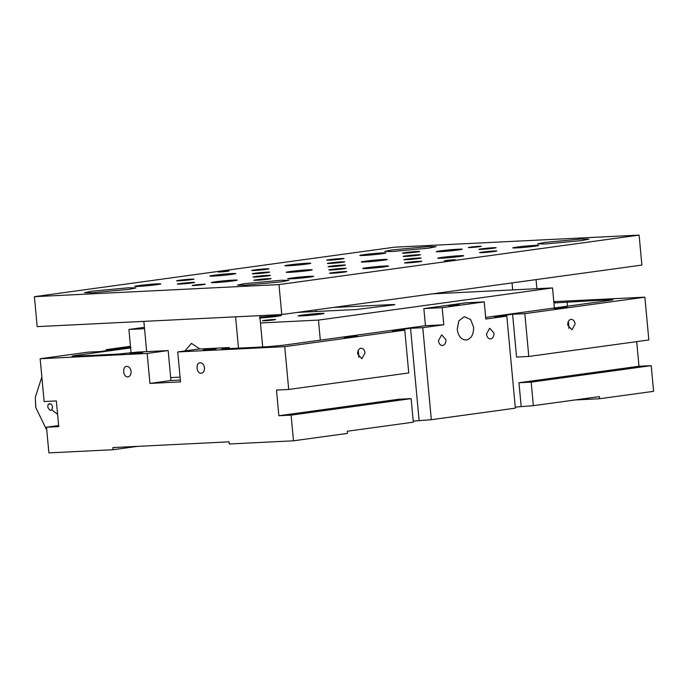 <?xml version="1.0" encoding="UTF-8"?>
<svg xmlns="http://www.w3.org/2000/svg" width="688" height="688" viewBox="0 0 688 688"><rect width="100%" height="100%" fill="white"/><g stroke="black" fill="none" stroke-linecap="round" stroke-linejoin="round"><path stroke-width="1.03" d="M57.594 414.279L51.918 410.014M46.775 430.12L35.767 407.511L35.312 397.26L41.848 376.938M49.768 403.65L48.676 404.097C48.177 404.002 47.868 405.008 47.764 407.115L49.467 409.885L50.792 410.28L51.918 409.756L52.563 406.875C51.892 404.811 51.342 403.847 50.921 403.985L48.676 404.097M35.845 408.001L35.312 397.26M51.222 410.203L50.792 410.28M200.234 362.739C195.358 362.688 196.39 373.79 201.214 373.266C203.45 372.819 204.542 370.995 204.482 367.813C203.949 364.649 202.53 362.963 200.234 362.739L200.002 362.757M126.859 366.36C121.991 366.317 123.014 377.411 127.839 376.886C130.075 376.439 131.167 374.625 131.107 371.443C130.574 368.278 129.155 366.584 126.859 366.36L126.626 366.386M570.937 319.335C568.744 319.972 567.677 321.898 567.738 325.106L571.917 329.862L575.116 324.091C574.592 320.943 573.199 319.361 570.937 319.335L571.169 319.309M568.383 321.399L568.924 328.382M360.865 348.197C358.672 348.842 357.605 350.76 357.665 353.967L361.845 358.723L365.044 352.953C364.511 349.814 363.118 348.231 360.865 348.197L361.097 348.18M358.31 350.269L358.852 357.253M445.936 339.674L441.687 334.841L438.437 340.706C438.97 343.897 440.389 345.505 442.676 345.539C444.912 344.886 445.996 342.934 445.936 339.674M493.95 333.078L489.701 328.236L486.45 334.101C486.984 337.301 488.403 338.909 490.699 338.943C492.926 338.29 494.01 336.329 493.95 333.078M450.356 305.747L457.735 304.732L448.774 305.73M459.309 304.75L457.735 304.732M473.593 327.204L470.652 319.542L464.314 316.643L458.836 320.866L457.21 329.457C458.38 336.423 461.476 339.949 466.481 340.01C471.349 338.591 473.722 334.316 473.593 327.204M465.974 340.061L466.481 340.01M574.953 399.969L599.583 398.748L599.386 396.606L533.363 405.679L515.252 407.09M404.785 330.154L284.737 346.649L288.711 389.451L408.749 372.956L404.785 330.154L392.556 330.756L410.555 328.288L422.785 327.686L443.794 324.796L442.203 307.674L423.86 308.585L465.879 302.806L484.223 301.903L485.814 319.026L506.815 316.136L515.355 408.156L431.324 419.697L413.221 421.116M411.132 398.636L398.902 399.238L278.864 415.733L291.093 415.131L411.132 398.636L413.316 422.174L347.294 431.247L347.492 433.388L293.475 440.81L229.267 443.984L229.07 441.842L112.892 447.578L113.099 449.72L137.523 446.366M521.134 406.281L518.95 382.743L638.989 366.248L636.701 341.635M553.814 301.662L644.862 297.164L648.836 339.967L528.797 356.461L516.568 357.063L512.594 314.261L494.586 316.738L506.815 316.136M533.363 405.679L531.179 382.141L518.95 382.743M599.583 398.748L653.6 391.326L651.218 365.646L531.179 382.141M638.989 366.248L651.218 365.646M113.099 449.72L48.891 452.893L46.509 427.214L58.738 426.612L56.356 400.932L44.127 401.534L40.153 358.732L88.176 352.136L100.405 351.534L118.413 349.057L106.184 349.659L130.471 346.322M106.279 350.725L106.184 349.659M644.862 297.164L524.824 313.659L528.797 356.461M524.824 313.659L512.594 314.261M288.711 389.451L276.481 390.053L278.864 415.733M291.093 415.131L293.475 440.81M284.737 346.649L177.736 351.938L180.514 381.9L149.941 383.405L147.163 353.451L40.153 358.732M58.643 425.545L46.509 427.214M177.736 351.938L198.746 349.048L229.319 347.543L229.414 348.592M149.941 383.405L170.951 380.524L168.173 350.562L147.163 353.451M180.342 380.06L170.951 380.524M168.173 350.562L137.6 352.075L117.949 354.096L75.147 356.212C71.019 356.375 70.967 356.16 75.009 355.558L130.617 347.922M75.147 356.212C71.019 356.375 70.967 356.16 75.009 355.558L75.069 356.221M128.854 347.354C135.02 347.027 125.517 348.334 119.85 348.592C113.692 348.919 123.186 347.612 128.854 347.354L130.565 347.328M119.85 348.592L117.932 348.567M140.765 352.445C146.931 352.118 137.428 353.426 131.761 353.684C125.603 354.002 135.097 352.703 140.765 352.445L142.691 352.462M131.761 353.684L129.843 353.658M443.794 324.796L425.451 325.699L282.906 345.29L267.752 346.7L224.95 348.816C220.822 348.971 220.779 348.756 224.813 348.162L229.319 347.543M224.95 348.816C220.822 348.971 220.779 348.756 224.813 348.162L224.873 348.816M355.094 336.174C361.26 335.847 351.757 337.154 346.09 337.412C339.932 337.739 349.427 336.432 355.094 336.174L357.02 336.2M346.09 337.412L344.172 337.387M214.14 348.816C220.298 348.489 210.803 349.796 205.136 350.054C198.978 350.381 208.473 349.074 214.14 348.816L216.066 348.842M205.136 350.054L203.209 350.029M553.935 302.952L609.878 299.684C614.006 299.529 614.057 299.744 610.015 300.338L485.659 317.426M609.938 300.355L609.878 299.684C614.006 299.529 614.057 299.744 610.015 300.338M565.166 307.312C571.332 306.986 561.829 308.293 556.162 308.551C550.004 308.878 559.499 307.57 565.166 307.312L567.093 307.33M556.162 308.551L554.244 308.525M553.866 302.195L555.182 302.247L553.9 302.531M423.86 308.585L425.451 325.699M442.203 307.674L484.223 301.903M419.095 420.308L410.555 328.288M431.324 419.697L422.785 327.686M131.09 352.944L128.905 329.457L144.42 327.325M259.299 317.994C270.633 317.478 289.631 314.872 277.307 315.517L281.16 315.568M298.257 315.835L302.101 315.878C313.436 315.362 332.433 312.756 320.109 313.41L323.962 313.453M316.222 311.483L316.067 309.841M297.25 312.421L356.35 309.505L392.47 305.076C395.703 304.603 395.669 304.423 392.358 304.552L333.259 307.476M392.47 305.076C395.703 304.603 395.669 304.423 392.358 304.552L392.409 305.085M259.797 315.783L263.298 315.465M262.61 320.754L264.536 320.771C270.203 320.513 279.698 319.206 273.54 319.533L275.467 319.559M432.296 293.871L552.541 287.928L554.399 307.983M552.541 287.928L318.458 320.092L320.324 340.147M318.458 320.092L260.468 322.956M144.549 328.683L128.905 329.457M259.926 317.108L277.307 315.517M302.101 315.878C289.786 316.532 308.774 313.926 320.109 313.41M264.536 320.771C258.378 321.098 267.873 319.791 273.54 319.533M199.847 348.997L191.453 343.355L184.917 350.949M180.075 377.127L170.676 377.592M259.789 315.637L262.696 346.95M235.588 316.833L238.487 348.145M146.673 351.62L143.869 321.365M536.064 279.612L536.907 288.702M512.698 289.897L512.053 282.906M281.143 280.257L244.79 283.637L237.429 285.116L245.126 285.21L281.478 281.831L288.84 280.351L281.143 280.257M128.278 287.808L91.925 291.187L84.564 292.667L92.261 292.761L128.613 289.381L135.975 287.902L128.278 287.808M581.248 239.02L544.896 242.4L537.534 243.879L545.231 243.973L581.584 240.594L588.945 239.114L581.248 239.02M428.383 246.571L392.031 249.959L384.669 251.43L392.366 251.524L428.719 248.144L436.08 246.665L428.383 246.571M309.652 276.344C298.317 276.86 279.319 279.466 291.643 278.812C302.978 278.296 321.975 275.69 309.652 276.344L313.496 276.387M287.799 278.769L291.643 278.812M233.215 280.119C221.889 280.635 202.891 283.241 215.215 282.587C226.541 282.071 245.539 279.466 233.215 280.119L237.068 280.162M211.362 282.544L215.215 282.587M156.787 283.895C145.452 284.411 126.454 287.016 138.778 286.371C150.113 285.855 169.11 283.241 156.787 283.895L160.631 283.938M134.934 286.32L138.778 286.371M384.678 266.032C373.343 266.548 354.346 269.163 366.67 268.509C378.004 267.993 397.002 265.379 384.678 266.032L388.522 266.075M362.817 268.458L366.67 268.509M459.704 255.721C448.37 256.237 429.372 258.851 441.696 258.198C453.031 257.682 472.02 255.067 459.704 255.721L463.549 255.764M437.843 258.155L441.696 258.198M534.731 245.41C523.396 245.934 504.399 248.54 516.722 247.886C528.057 247.37 547.046 244.765 534.731 245.41L538.575 245.461M512.87 247.843L516.722 247.886M308.241 269.808C296.915 270.324 277.918 272.938 290.241 272.285C301.568 271.769 320.565 269.154 308.241 269.808L312.094 269.851M286.389 272.242L290.241 272.285M231.813 273.583C220.478 274.099 201.481 276.714 213.805 276.06C225.139 275.544 244.137 272.93 231.813 273.583L235.657 273.626M209.96 276.017L213.805 276.06M383.268 259.496C371.941 260.012 352.944 262.627 365.268 261.973C376.594 261.457 395.591 258.843 383.268 259.496L387.12 259.548M361.415 261.93L365.268 261.973M458.294 249.194C446.968 249.71 427.97 252.315 440.294 251.662C451.62 251.146 470.618 248.54 458.294 249.194L462.147 249.237M436.441 251.619L440.294 251.662M306.839 263.272C295.505 263.788 276.507 266.402 288.831 265.749C300.166 265.233 319.163 262.627 306.839 263.272L310.684 263.323M284.987 265.706L288.831 265.749M381.866 252.969C370.531 253.485 351.534 256.091 363.857 255.437C375.192 254.921 394.19 252.315 381.866 252.969L385.71 253.012M360.013 255.394L363.857 255.437M268.432 278.64C260.881 278.984 248.213 280.73 256.426 280.291C263.986 279.947 276.645 278.21 268.432 278.64L271.003 278.674M253.863 280.265L256.426 280.291M192.004 282.415C184.444 282.759 171.785 284.505 179.998 284.067C187.549 283.723 200.217 281.985 192.004 282.415L194.566 282.45M177.427 284.041L179.998 284.067M419.19 261.294C411.63 261.638 398.971 263.375 407.184 262.936C414.735 262.592 427.403 260.855 419.19 261.294L421.753 261.32M404.621 262.911L407.184 262.936M494.216 250.982C486.657 251.326 473.998 253.064 482.211 252.634C489.761 252.29 502.429 250.544 494.216 250.982L496.779 251.008M479.648 252.599L482.211 252.634M343.458 268.329C335.907 268.673 323.24 270.418 331.453 269.98C339.012 269.636 351.671 267.899 343.458 268.329L346.021 268.363M328.89 269.954L331.453 269.98M342.753 265.069C335.202 265.413 322.534 267.15 330.756 266.712C338.307 266.368 350.975 264.631 342.753 265.069L345.324 265.095M328.185 266.686L330.756 266.712M267.03 272.113C259.471 272.457 246.811 274.194 255.024 273.755C262.575 273.411 275.243 271.674 267.03 272.113L269.593 272.138M252.453 273.729L255.024 273.755M266.325 268.845C258.765 269.189 246.106 270.926 254.319 270.496C261.879 270.143 274.538 268.406 266.325 268.845L268.888 268.87M251.756 270.461L254.319 270.496M418.485 258.026C410.934 258.37 398.266 260.107 406.479 259.677C414.038 259.324 426.698 257.587 418.485 258.026L421.047 258.052M403.916 259.643L406.479 259.677M493.511 247.714C485.96 248.058 473.292 249.796 481.505 249.366C489.065 249.022 501.724 247.276 493.511 247.714L496.074 247.74M478.943 249.331L481.505 249.366M417.779 254.758C410.229 255.102 397.561 256.839 405.774 256.409C413.333 256.065 425.992 254.319 417.779 254.758L420.351 254.784M403.211 256.375L405.774 256.409M342.056 261.801C334.497 262.145 321.838 263.882 330.051 263.452C337.602 263.108 350.269 261.363 342.056 261.801L344.619 261.827M327.479 263.418L330.051 263.452M417.083 251.49C409.523 251.834 396.864 253.571 405.077 253.141C412.628 252.797 425.296 251.06 417.083 251.49L419.646 251.524M402.506 253.107L405.077 253.141M341.351 258.533C333.792 258.877 321.133 260.614 329.346 260.184C336.905 259.84 349.564 258.095 341.351 258.533L343.914 258.559M326.783 260.15L329.346 260.184M191.298 279.147C183.739 279.491 171.08 281.237 179.293 280.799C186.852 280.455 199.511 278.717 191.298 279.147L193.861 279.182M176.73 280.773L179.293 280.799M267.727 275.372C260.176 275.716 247.508 277.462 255.73 277.023C263.28 276.679 275.948 274.942 267.727 275.372L270.298 275.406M253.158 276.997L255.73 277.023M344.163 271.597C336.604 271.941 323.945 273.686 332.158 273.248C339.717 272.904 352.376 271.167 344.163 271.597L346.726 271.631M329.595 273.222L332.158 273.248M203.209 284.239C197.542 284.497 188.048 285.804 194.205 285.477C199.873 285.219 209.367 283.912 203.209 284.239L205.136 284.264M192.279 285.46L194.205 285.477M479.304 246.304C473.636 246.562 464.142 247.869 470.3 247.542C475.967 247.284 485.461 245.977 479.304 246.304L481.23 246.33M468.373 247.517L470.3 247.542M453.624 259.789C448.903 260.004 440.991 261.087 446.125 260.821C450.846 260.606 458.758 259.514 453.624 259.789L455.232 259.806M444.517 260.795L446.125 260.821M227.384 270.96C222.663 271.175 214.751 272.267 219.885 271.992C224.606 271.777 232.518 270.694 227.384 270.96L228.992 270.986M218.277 271.975L219.885 271.992M394.525 247.19L639.109 235.107L641.887 265.069L281.762 314.554L278.984 284.591L34.4 296.674L394.525 247.19M281.762 314.554L37.178 326.637L34.4 296.674M639.109 235.107L278.984 284.591M567.075 301.8L567.48 306.186M303.864 312.094L303.812 311.518M316.033 311.492L315.878 309.867"/></g></svg>
